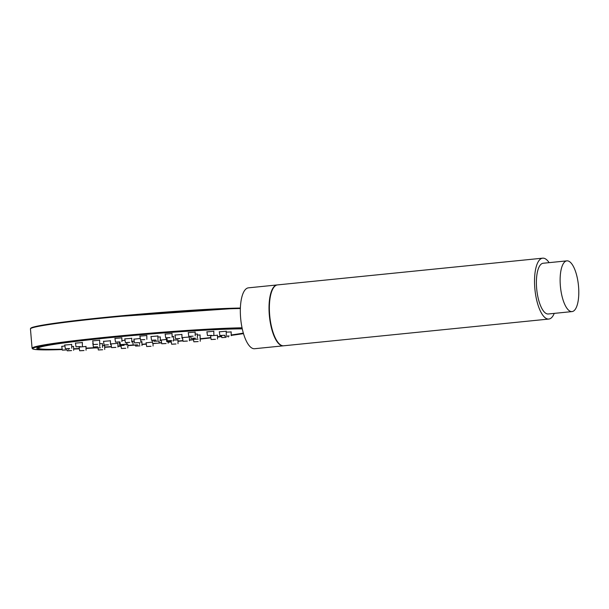 <?xml version="1.0" encoding="UTF-8"?>
<svg xmlns="http://www.w3.org/2000/svg" width="609" height="609" viewBox="0 0 609 609"><rect width="100%" height="100%" fill="white"/><g stroke="black" fill="none" stroke-linecap="round" stroke-linejoin="round"><path stroke-width="0.91" d="M283.299 345.828L254.6 348.721A30.595 10.833 -95.8 0 1 240.624 317.928A30.595 10.833 -95.8 0 1 248.464 287.836L277.156 284.943A30.595 10.833 84.2 0 0 269.315 315.036A30.595 10.833 84.2 0 0 283.299 345.828A30.595 10.833 84.2 0 0 283.474 345.805M572.018 311.595L548.29 313.985A25.494 9.028 -95.8 0 1 536.643 288.323A25.494 9.028 -95.8 0 1 543.175 263.248L566.903 260.858A25.494 9.028 -95.8 0 1 578.55 286.512A25.494 9.028 -95.8 0 1 572.018 311.595A25.494 9.028 -95.8 0 1 560.371 285.933A25.494 9.028 -95.8 0 1 566.903 260.858M554.251 313.384A30.595 10.833 -95.8 0 1 548.8 319.055L283.649 345.79A30.595 10.833 -95.8 0 1 269.673 314.998A30.595 10.833 -95.8 0 1 277.514 284.905L542.665 258.17A30.595 10.833 -95.8 0 1 549.135 262.646M548.8 319.055A30.595 10.833 -95.8 0 1 534.824 288.263A30.595 10.833 -95.8 0 1 542.665 258.17M189.376 337.005L182.472 337.584M166.424 339.396L161.187 340.058M141.927 341.786L140.854 341.679M117.902 343.324L110.998 343.91M64.912 345.912L61.76 346.422M71.672 344.466L64.775 345.044M82.352 342.547L75.447 343.126M99.64 340.271L92.735 340.85M121.846 337.858L114.941 338.437M146.799 335.544L139.895 336.122M172.058 333.565L165.153 334.143M195.146 332.103L188.25 332.681M213.812 331.304L206.908 331.882M226.213 331.25L219.316 331.829M231.154 331.943L226.228 332.133M173.634 336.503L172.096 336.412M160.251 336.998L157.898 336.96M140.26 338.467L133.911 339.183M125.035 340.294L121.884 340.553M102.457 343.674L99.731 343.666M73.598 346.536L71.702 346.468M110.435 340.781L103.53 341.36M131.719 338.307L124.822 338.886M157.883 335.993L150.986 336.571M181.908 334.455L175.004 335.034M197.354 334.105L195.177 334.059M200.087 335.041L197.369 335.034M217.459 335.239L210.562 335.818M177.965 339.929L173.679 340.05M152.456 342.106L146.107 342.821M127.753 344.222L120.376 344.671L126.748 344.138L126.733 342.608M104.664 345.684L102.479 345.638M85.998 346.483L79.101 347.061M242.268 328.868A108.364 4.781 175.2 0 0 107.808 337.873A108.364 4.781 175.2 0 0 38.466 348.181A108.364 4.781 175.2 0 0 62.187 349.17M73.628 348.751A108.364 4.781 175.2 0 0 79.322 348.493M86.021 348.15A108.364 4.781 175.2 0 0 96.062 347.572M104.679 347.031A108.364 4.781 175.2 0 0 111.417 346.582M117.94 346.125A108.364 4.781 175.2 0 0 121.024 345.904M127.768 345.402A108.364 4.781 175.2 0 0 133.211 344.976M141.958 344.275A108.364 4.781 175.2 0 0 146.282 343.918M159.048 342.814A108.364 4.781 175.2 0 0 161.575 342.593M168.122 341.992A108.364 4.781 175.2 0 0 171.251 341.702M177.98 341.055A108.364 4.781 175.2 0 0 182.936 340.568M189.422 339.989A110.023 4.849 175.2 0 0 193.502 339.563M200.194 338.848A110.023 4.849 175.2 0 0 210.843 337.652M217.482 336.868A110.023 4.849 175.2 0 0 221.615 336.358M231.192 335.095A110.023 4.849 175.2 0 0 243.379 333.26M242.23 328.715A110.023 4.849 175.2 0 0 107.222 337.85A110.023 4.849 175.2 0 0 36.814 348.318A110.023 4.849 175.2 0 0 62.202 349.284M73.628 348.85A110.023 4.849 175.2 0 0 79.337 348.584M86.029 348.234A110.023 4.849 175.2 0 0 96.077 347.655M104.679 347.115A110.023 4.849 175.2 0 0 111.424 346.658M117.94 346.201A110.023 4.849 175.2 0 0 121.031 345.973M127.768 345.47A110.023 4.849 175.2 0 0 133.226 345.052M141.958 344.351A110.023 4.849 175.2 0 0 146.289 343.994M159.048 342.89A110.023 4.849 175.2 0 0 161.591 342.661M168.122 342.068A110.023 4.849 175.2 0 0 171.258 341.771M177.98 341.131A110.023 4.849 175.2 0 0 182.951 340.644M189.414 339.906A108.364 4.781 175.2 0 0 193.487 339.487M200.194 338.764A108.364 4.781 175.2 0 0 210.828 337.561M217.482 336.769A108.364 4.781 175.2 0 0 221.6 336.259M231.192 334.98A108.364 4.781 175.2 0 0 243.334 333.108M134.201 341.025L132.655 341.367M123.718 345.333L121.153 345.47L123.718 345.333M124.183 345.349L119.851 345.577L124.183 345.349M99.99 347.724L97.425 347.861L99.99 347.724M100.455 347.739L96.123 347.967L100.455 347.739M71.131 350.578L68.566 350.715L71.131 350.578M71.596 350.594L67.272 350.83L71.596 350.594M124.236 344.428L121.671 344.565L124.236 344.428M138.357 342.646L135.784 342.783L138.357 342.646M138.814 342.661L134.49 342.897L138.814 342.661M157.792 341.04L155.226 341.177L157.792 341.04M158.256 341.055L153.925 341.291L158.256 341.055M171.167 340.545L168.602 340.682L171.167 340.545M171.631 340.56L167.308 340.796L171.631 340.56M170.649 341.451L168.084 341.588L170.649 341.451M171.114 341.466L166.782 341.702L171.114 341.466M156.536 343.232L153.963 343.369L156.536 343.232M157 343.248L152.669 343.476L157 343.248M137.094 344.839L134.528 344.976L137.094 344.839M137.558 344.854L133.226 345.082L137.558 344.854M97.257 346.795L94.692 346.932L97.257 346.795M97.722 346.803L93.39 347.039L97.722 346.803M107.976 344.823L105.403 344.96L107.976 344.823M108.44 344.839L104.109 345.075L108.44 344.839M129.26 342.357L126.695 342.494L129.26 342.357M129.725 342.372L125.393 342.601L129.725 342.372M155.424 340.043L152.851 340.18L155.424 340.043M155.889 340.058L151.557 340.286L155.889 340.058M179.449 338.505L176.876 338.642L179.449 338.505M179.914 338.52L175.582 338.749L179.914 338.52M194.895 338.155L192.33 338.292L194.895 338.155M195.36 338.17L191.028 338.398L195.36 338.17M197.628 339.091L195.063 339.228L197.628 339.091M198.092 339.106L193.761 339.335L198.092 339.106M186.917 341.055L184.344 341.192L186.917 341.055M187.382 341.07L183.05 341.299L187.382 341.07M165.625 343.522L163.06 343.659L165.625 343.522M166.09 343.537L161.758 343.773L166.09 343.537M139.469 345.836L136.896 345.973L139.469 345.836M139.933 345.851L135.601 346.087L139.933 345.851M115.444 347.374L112.871 347.511L115.444 347.374M115.908 347.389L111.576 347.625L115.908 347.389M66.198 349.886L63.625 350.023L66.198 349.886M66.663 349.901L62.331 350.137L66.663 349.901M69.213 348.515L66.647 348.652L69.213 348.515M69.677 348.531L65.346 348.759L69.677 348.531M79.893 346.59L77.32 346.727L79.893 346.59M80.35 346.605L76.026 346.841L80.35 346.605M97.174 344.313L94.608 344.45L97.174 344.313M97.638 344.329L93.314 344.565L97.638 344.329M119.387 341.9L116.814 342.037L119.387 341.9M119.851 341.915L115.52 342.151L119.851 341.915M144.341 339.594L141.768 339.731L144.341 339.594M144.805 339.609L140.473 339.837L144.805 339.609M169.599 337.607L167.026 337.744L169.599 337.607M170.063 337.622L165.732 337.858L170.063 337.622M192.688 336.145L190.115 336.282L192.688 336.145M193.152 336.16L188.82 336.396L193.152 336.16M211.346 335.353L208.78 335.49L211.346 335.353M211.81 335.369L207.486 335.597L211.81 335.369M223.754 335.3L221.189 335.437L223.754 335.3M224.219 335.315L219.887 335.544L224.219 335.315M228.695 335.993L226.122 336.13L228.695 335.993M229.151 336.008L224.828 336.237L229.151 336.008M225.673 337.371L223.107 337.508L225.673 337.371M226.137 337.378L221.805 337.614L226.137 337.378M215 339.289L212.434 339.426L215 339.289M215.464 339.304L211.133 339.533L215.464 339.304M197.712 341.565L195.146 341.702L197.712 341.565M198.176 341.58L193.845 341.809L198.176 341.58M175.506 343.978L172.933 344.115L175.506 343.978M175.971 343.994L171.639 344.222L175.971 343.994M150.552 346.285L147.979 346.422L150.552 346.285M151.017 346.3L146.685 346.536L151.017 346.3M125.294 348.272L122.721 348.409L125.294 348.272M125.758 348.287L121.427 348.515L125.758 348.287M102.205 349.733L99.632 349.87L102.205 349.733M102.67 349.749L98.338 349.977L102.67 349.749M83.54 350.525L80.974 350.662L83.54 350.525M84.004 350.54L79.672 350.776L84.004 350.54M242.154 328.35A114.226 5.039 175.2 0 0 105.722 337.805A114.226 5.039 175.2 0 0 62.247 349.566L35.185 349.513L32.833 349.026L32.071 348.203A114.736 5.062 -4.8 0 1 105.494 337.287A114.736 5.062 -4.8 0 1 242.039 327.802M73.628 349.102A114.226 5.039 175.2 0 0 79.368 348.812L73.628 349.102M86.029 348.455A114.226 5.039 175.2 0 0 96.108 347.861L86.029 348.462M104.687 347.313A114.226 5.039 175.2 0 0 111.455 346.856L104.687 347.313M117.94 346.392A114.226 5.039 175.2 0 0 121.062 346.163L117.94 346.392M127.776 345.661A114.226 5.039 175.2 0 0 135.442 345.067L127.776 345.661M141.966 344.534A114.226 5.039 175.2 0 0 146.32 344.176L141.966 344.534M153.026 343.605A114.226 5.039 175.2 0 0 161.621 342.852L153.026 343.605M168.122 342.258A114.226 5.039 175.2 0 0 171.289 341.961L168.122 342.258M177.988 341.322A114.226 5.039 175.2 0 0 182.982 340.834L177.988 341.322M30.922 328.396A114.226 5.039 -4.8 0 1 103.994 317.502M240.365 308.512A114.736 5.062 175.2 0 0 103.873 317.997A114.736 5.062 175.2 0 0 30.45 328.913C30.389 328.243 31.333 327.634 33.297 327.102C42.942 324.536 66.51 321.331 104.002 317.495L240.38 308.047A114.226 5.039 -4.8 0 0 104.017 317.495M189.422 340.187A114.226 5.039 175.2 0 0 193.533 339.769L189.422 340.187M200.194 339.061A114.226 5.039 175.2 0 0 210.874 337.881L200.194 339.061M217.489 337.104A114.226 5.039 175.2 0 0 221.653 336.602L217.489 337.104M231.199 335.384A114.226 5.039 175.2 0 0 243.486 333.618L231.199 335.384M38.397 347.343L38.466 348.181M32.071 348.203L30.45 328.913M126.23 345.044L126.223 344.26M119.851 345.577L119.295 341.969M102.502 347.434L102.449 343.537M96.123 347.967L95.971 346.963M73.643 350.289L73.59 346.392M67.272 350.83L67.119 349.855M120.376 344.671L119.943 341.908M140.869 342.357L140.831 339.875M134.49 342.897L133.889 339.038M160.304 340.751L160.251 336.853M153.925 341.291L153.765 340.241M173.679 340.256L173.626 336.358M167.308 340.796L166.851 337.866M173.162 341.162L173.154 340.385M166.782 341.702L166.196 337.888M159.048 342.943L159.018 340.971M152.669 343.476L152.181 340.317M139.606 344.549L139.583 342.578M133.226 345.082L132.633 341.23M99.769 346.506L99.716 342.601M93.39 347.039L92.796 343.179M110.488 344.534L110.427 340.637M104.109 345.075L103.507 341.215M131.772 342.068L131.719 338.17M125.393 342.601L124.799 338.749M157.937 339.753L157.883 335.856M151.557 340.286L150.963 336.434M181.962 338.216L181.908 334.318M175.582 338.749L174.981 334.897M197.407 337.866L197.354 333.968M191.028 338.398L190.716 336.366M200.14 338.802L200.087 334.897M193.761 339.335L193.609 338.322M189.429 340.766L189.376 336.861M183.05 341.299L182.456 337.447M168.137 343.232L168.114 341.702M161.758 343.773L161.164 339.913M141.981 345.547L141.92 341.649M135.601 346.087L135.434 345.037M117.956 347.084L117.902 343.187M111.576 347.625L110.975 343.765M68.71 349.596L68.695 348.622M62.331 350.137L61.737 346.277M71.725 348.226L71.672 344.321M65.346 348.759L64.752 344.907M82.405 346.3L82.344 342.403M76.026 346.841L75.425 342.981M99.686 344.024L99.632 340.127M93.314 344.565L92.713 340.705M121.899 341.611L121.846 337.713M115.52 342.151L114.918 338.292M146.853 339.304L146.799 335.399M140.473 339.837L139.872 335.985M172.111 337.317L172.058 333.42M165.732 337.858L165.13 333.998M195.2 335.856L195.146 331.958M188.82 336.396L188.227 332.537M213.858 335.064L213.805 331.159M207.486 335.597L206.885 331.745M226.266 335.011L226.213 331.106M219.887 335.544L219.293 331.692M231.207 335.704L231.146 331.806M224.828 336.237L224.675 335.262M228.185 337.082L228.169 336.099M221.805 337.614L221.486 335.536M217.512 339L217.459 335.095M211.133 339.533L210.539 335.681M200.224 341.276L200.171 337.371M193.845 341.809L193.312 338.345M178.018 343.689L177.965 339.784M171.639 344.222L171.213 341.459M153.065 345.996L153.026 343.514M146.685 346.536L146.084 342.677M127.806 347.983L127.753 344.077M121.427 348.515L120.97 345.592M104.718 349.444L104.657 345.539M98.338 349.977L98.019 347.937M86.052 350.236L85.998 346.338M79.672 350.776L79.079 346.917"/></g></svg>
